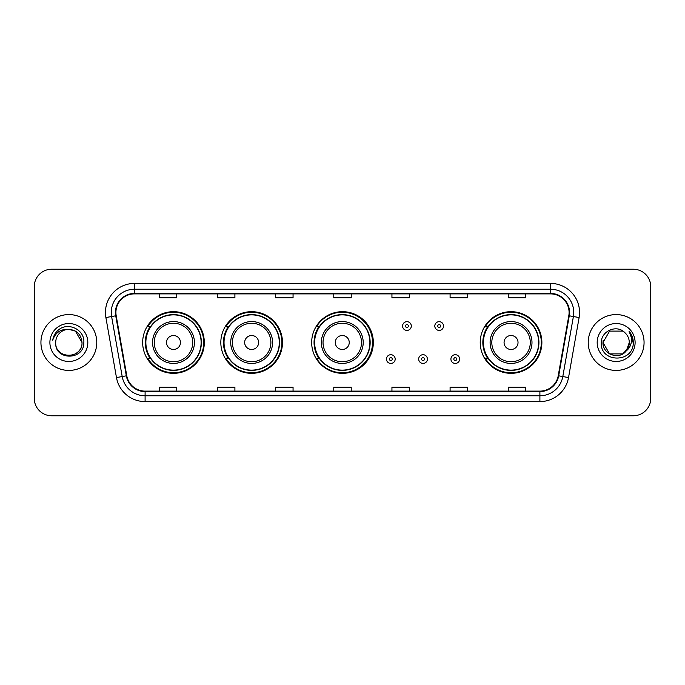<?xml version="1.0" encoding="UTF-8"?>
<svg xmlns="http://www.w3.org/2000/svg" width="685" height="685" viewBox="0 0 685 685"><rect width="100%" height="100%" fill="white"/><g stroke="black" fill="none" stroke-linecap="round" stroke-linejoin="round"><path stroke-width="1.03" d="M480.228 342.5A30.825 30.825 0 0 0 511.053 373.325A30.825 30.825 0 0 0 541.878 342.5A30.825 30.825 0 0 0 511.053 311.675A30.825 30.825 0 0 0 480.228 342.5M311.675 342.5A30.825 30.825 0 0 0 342.5 373.325A30.825 30.825 0 0 0 373.325 342.5A30.825 30.825 0 0 0 342.5 311.675A30.825 30.825 0 0 0 311.675 342.5M220.827 342.5A30.825 30.825 0 0 0 251.652 373.325A30.825 30.825 0 0 0 282.477 342.5A30.825 30.825 0 0 0 251.652 311.675A30.825 30.825 0 0 0 220.827 342.5M142.66 342.5A30.825 30.825 0 0 0 173.485 373.325A30.825 30.825 0 0 0 204.31 342.5A30.825 30.825 0 0 0 173.485 311.675A30.825 30.825 0 0 0 142.66 342.5M150.049 358.204A28.205 28.205 0 0 1 150.049 326.796M228.225 358.204A28.205 28.205 0 0 1 228.225 326.796M318.833 358.204A28.205 28.205 0 0 1 318.833 326.796M487.617 358.204A28.205 28.205 0 0 1 487.617 326.796M34.25 286.664L34.25 398.336A17.45 17.45 0 0 0 51.7 415.778L633.3 415.778A17.45 17.45 0 0 0 650.75 398.336L650.75 286.664A17.45 17.45 0 0 0 633.3 269.222L51.7 269.222A17.45 17.45 0 0 0 34.25 286.664L34.25 398.336M40.937 342.5A27.914 27.914 0 0 0 68.86 370.414A27.914 27.914 0 0 0 96.773 342.5A27.914 27.914 0 0 0 68.86 314.586A27.914 27.914 0 0 0 40.937 342.5A27.914 27.914 0 0 0 68.86 370.414A27.914 27.914 0 0 0 96.773 342.5A27.914 27.914 0 0 0 68.86 314.586A27.914 27.914 0 0 0 40.937 342.5M588.227 342.5A27.914 27.914 0 0 0 616.14 370.414A27.914 27.914 0 0 0 644.063 342.5A27.914 27.914 0 0 0 616.14 314.586A27.914 27.914 0 0 0 588.227 342.5A27.914 27.914 0 0 0 616.14 370.414A27.914 27.914 0 0 0 644.063 342.5A27.914 27.914 0 0 0 616.14 314.586A27.914 27.914 0 0 0 588.227 342.5M115.911 312.488A18.615 18.615 0 0 1 134.517 293.882L550.483 293.882A18.615 18.615 0 0 1 568.807 315.725L558.224 375.74A18.615 18.615 0 0 1 539.9 391.118L145.1 391.118A18.615 18.615 0 0 1 126.776 375.74L116.193 315.725A18.615 18.615 0 0 1 115.911 312.488M115.44 312.488A19.077 19.077 0 0 0 115.731 315.802L126.314 375.825A19.077 19.077 0 0 0 145.1 391.589L539.9 391.589A19.077 19.077 0 0 0 558.686 375.825L569.269 315.802A19.077 19.077 0 0 0 550.483 293.411L134.517 293.411A19.077 19.077 0 0 0 115.44 312.488M105.884 317.54A29.078 29.078 0 0 1 134.517 283.41L550.483 283.41A29.078 29.078 0 0 1 579.116 317.54L568.533 377.563A29.078 29.078 0 0 1 539.9 401.59L145.1 401.59A29.078 29.078 0 0 1 116.467 377.563L105.884 317.54L111.604 316.53A23.264 23.264 0 0 1 134.517 289.224L550.483 289.224A23.264 23.264 0 0 1 573.396 316.53L562.805 376.553A23.264 23.264 0 0 1 539.9 395.776L145.1 395.776A23.264 23.264 0 0 1 122.195 376.553L111.604 316.53A23.264 23.264 0 0 1 111.253 312.488M633.3 269.222L51.7 269.222M51.7 415.778L633.3 415.778M650.75 398.336L650.75 286.664M558.686 375.825L562.805 376.553L573.396 316.53L579.116 317.54M333.775 293.882L333.775 297.821L351.225 297.821L351.225 293.882M275.618 293.882L275.618 297.821L293.06 297.821L293.06 293.882M217.453 293.882L217.453 297.821L234.904 297.821L234.904 293.882M159.297 293.882L159.297 297.821L176.747 297.821L176.747 293.882M391.94 293.882L391.94 297.821L409.382 297.821L409.382 293.882M450.096 293.882L450.096 297.821L467.547 297.821L467.547 293.882M508.253 293.882L508.253 297.821L525.703 297.821L525.703 293.882M351.225 391.118L351.225 387.179L333.775 387.179L333.775 391.118M293.06 391.118L293.06 387.179L275.618 387.179L275.618 391.118M234.904 391.118L234.904 387.179L217.453 387.179L217.453 391.118M176.747 391.118L176.747 387.179L159.297 387.179L159.297 391.118M409.382 391.118L409.382 387.179L391.94 387.179L391.94 391.118M467.547 391.118L467.547 387.179L450.096 387.179L450.096 391.118M525.703 391.118L525.703 387.179L508.253 387.179L508.253 391.118M55.708 342.5A13.152 13.152 0 0 1 68.86 329.348C76.84 330.127 81.224 334.511 82.003 342.5L75.427 331.112L68.86 329.348L75.427 331.112L82.003 342.5L75.427 331.112L68.86 329.348L75.427 331.112L82.003 342.5L75.427 331.112L68.86 329.348L75.427 331.112L82.003 342.5C82.808 359.462 54.903 359.462 55.708 342.5C54.483 360.875 84.435 360.456 83.844 342.5C84.863 329.93 68.534 321.779 58.859 329.631C55.442 332.362 53.396 335.89 52.719 340.197C55.434 332.482 60.811 328.868 68.86 329.348L75.427 331.112L82.003 342.5C82.808 359.462 54.903 359.462 55.708 342.5C54.903 359.462 82.808 359.462 82.003 342.5C82.697 354.496 65.435 360.438 58.585 350.703M49.894 342.5A18.966 18.966 0 0 0 68.86 361.466A18.966 18.966 0 0 0 87.817 342.5A18.966 18.966 0 0 0 68.86 323.534A18.966 18.966 0 0 0 49.894 342.5M180.463 342.5A6.978 6.978 0 0 0 173.485 335.522A6.978 6.978 0 0 0 166.506 342.5A6.978 6.978 0 0 0 173.485 349.478A6.978 6.978 0 0 0 180.463 342.5M194.42 342.5A20.935 20.935 0 0 0 173.485 321.565A20.935 20.935 0 0 0 152.549 342.5A20.935 20.935 0 0 0 173.485 363.435A20.935 20.935 0 0 0 194.42 342.5A20.935 20.935 0 0 1 173.485 363.435A20.935 20.935 0 0 1 152.549 342.5M201.116 342.5A27.623 27.623 0 0 0 173.485 314.877A27.623 27.623 0 0 0 145.862 342.5A27.623 27.623 0 0 0 173.485 370.123A27.623 27.623 0 0 0 201.116 342.5M203.728 342.5A30.243 30.243 0 0 1 147.643 358.204L150.443 358.204A27.888 27.888 0 0 0 201.373 342.568A27.888 27.888 0 0 0 150.443 326.796L147.643 326.796A30.243 30.243 0 0 1 203.728 342.5M258.63 342.5A6.978 6.978 0 0 0 251.652 335.522A6.978 6.978 0 0 0 244.673 342.5A6.978 6.978 0 0 0 251.652 349.478A6.978 6.978 0 0 0 258.63 342.5M272.587 342.5A20.935 20.935 0 0 0 251.652 321.565A20.935 20.935 0 0 0 230.717 342.5A20.935 20.935 0 0 0 251.652 363.435A20.935 20.935 0 0 0 272.587 342.5A20.935 20.935 0 0 1 251.652 363.435A20.935 20.935 0 0 1 230.717 342.5M279.283 342.5A27.623 27.623 0 0 0 251.652 314.877A27.623 27.623 0 0 0 224.029 342.5A27.623 27.623 0 0 0 251.652 370.123A27.623 27.623 0 0 0 279.283 342.5M281.895 342.5A30.243 30.243 0 0 1 225.81 358.204L228.61 358.204A27.888 27.888 0 0 0 279.54 342.568A27.888 27.888 0 0 0 228.61 326.796L225.81 326.796A30.243 30.243 0 0 1 281.895 342.5M349.247 342.5A6.978 6.978 0 0 0 342.269 335.522A6.978 6.978 0 0 0 335.29 342.5A6.978 6.978 0 0 0 342.269 349.478A6.978 6.978 0 0 0 349.247 342.5M363.204 342.5A20.935 20.935 0 0 0 342.269 321.565A20.935 20.935 0 0 0 321.333 342.5A20.935 20.935 0 0 0 342.269 363.435A20.935 20.935 0 0 0 363.204 342.5A20.935 20.935 0 0 1 342.269 363.435A20.935 20.935 0 0 1 321.333 342.5M369.891 342.5A27.623 27.623 0 0 0 342.269 314.877A27.623 27.623 0 0 0 314.638 342.5A27.623 27.623 0 0 0 342.269 370.123A27.623 27.623 0 0 0 369.891 342.5M372.512 342.5A30.243 30.243 0 0 1 316.419 358.204L319.227 358.204A27.888 27.888 0 0 0 370.157 342.568A27.888 27.888 0 0 0 319.227 326.796L316.419 326.796A30.243 30.243 0 0 1 372.512 342.5M518.031 342.5A6.978 6.978 0 0 0 511.053 335.522A6.978 6.978 0 0 0 504.066 342.5A6.978 6.978 0 0 0 511.053 349.478A6.978 6.978 0 0 0 518.031 342.5M531.988 342.5A20.935 20.935 0 0 0 511.053 321.565A20.935 20.935 0 0 0 490.109 342.5A20.935 20.935 0 0 0 511.053 363.435A20.935 20.935 0 0 0 531.988 342.5A20.935 20.935 0 0 1 511.053 363.435A20.935 20.935 0 0 1 490.109 342.5M538.675 342.5A27.623 27.623 0 0 0 511.053 314.877A27.623 27.623 0 0 0 483.422 342.5A27.623 27.623 0 0 0 511.053 370.123A27.623 27.623 0 0 0 538.675 342.5M541.296 342.5A30.243 30.243 0 0 1 485.203 358.204L488.003 358.204A27.888 27.888 0 0 0 538.932 342.568A27.888 27.888 0 0 0 488.003 326.796L485.203 326.796A30.243 30.243 0 0 1 541.296 342.5M622.716 353.888A13.152 13.152 0 0 0 629.292 342.5C629.215 338.536 627.708 335.222 624.754 332.567C616.671 324.108 601.156 331.086 601.302 342.5C599.82 362.793 632.726 363.324 633.265 343.485L633.291 342.5C633.24 338.184 631.81 334.4 628.984 331.138C631.133 334.657 631.887 338.45 631.253 342.5C630.654 345.908 629.01 348.682 626.313 350.831L629.292 342.5M609.573 353.888L622.716 353.888L626.15 351.028L622.716 353.888L609.573 353.888L602.997 342.5L609.573 353.888L622.716 353.888L627.82 348.537L626.313 350.831L627.82 348.537L622.742 353.871M626.15 351.028L622.716 353.888L609.573 353.888L602.997 342.5L609.573 353.888L622.716 353.888L626.15 351.028L622.956 353.743M626.313 350.831L625.953 351.259C618.812 360.301 602.321 354.154 602.997 342.5L609.573 353.888L622.716 353.888L627.82 348.537L622.716 353.888L609.573 353.888L602.997 342.5L609.573 331.112L622.716 331.112L624.754 332.567L622.716 331.112L609.573 331.112L602.997 342.5L609.573 331.112L622.716 331.112L624.754 332.567M597.183 342.5A18.966 18.966 0 0 0 616.14 361.466A18.966 18.966 0 0 0 635.106 342.5A18.966 18.966 0 0 0 616.14 323.534A18.966 18.966 0 0 0 597.183 342.5M602.997 342.5L603.142 340.556M629.113 331.283L633.283 342.997M411.3 326.043A4.358 4.358 0 0 1 406.941 330.401A4.358 4.358 0 0 1 402.583 326.043A4.358 4.358 0 0 1 406.941 321.676A4.358 4.358 0 0 1 411.3 326.043A4.358 4.358 0 0 0 406.941 321.676A4.358 4.358 0 0 0 402.583 326.043M443.52 326.043A4.358 4.358 0 0 1 439.162 330.401A4.358 4.358 0 0 1 434.804 326.043A4.358 4.358 0 0 1 439.162 321.676A4.358 4.358 0 0 1 443.52 326.043A4.358 4.358 0 0 0 439.162 321.676A4.358 4.358 0 0 0 434.804 326.043M386.468 359.077A4.358 4.358 0 0 1 390.835 354.71A4.358 4.358 0 0 1 395.194 359.077A4.358 4.358 0 0 1 390.835 363.435A4.358 4.358 0 0 1 386.468 359.077A4.358 4.358 0 0 0 390.835 363.435A4.358 4.358 0 0 0 395.194 359.077M418.689 359.077A4.358 4.358 0 0 1 423.056 354.71A4.358 4.358 0 0 1 427.414 359.077A4.358 4.358 0 0 1 423.056 363.435A4.358 4.358 0 0 1 418.689 359.077A4.358 4.358 0 0 0 423.056 363.435A4.358 4.358 0 0 0 427.414 359.077M450.91 359.077A4.358 4.358 0 0 1 455.277 354.71A4.358 4.358 0 0 1 459.635 359.077A4.358 4.358 0 0 1 455.277 363.435A4.358 4.358 0 0 1 450.91 359.077A4.358 4.358 0 0 0 455.277 363.435A4.358 4.358 0 0 0 459.635 359.077M550.483 283.41L550.483 293.411M111.604 316.53L115.731 315.802M145.1 401.59L145.1 391.589M539.9 391.589L539.9 401.59M116.467 377.563L126.314 375.825M569.269 315.802L573.396 316.53M134.517 283.41L134.517 293.411M562.805 376.553L568.533 377.563M192.716 342.5A19.231 19.231 0 0 0 173.485 323.269A19.231 19.231 0 0 0 154.253 342.5A19.231 19.231 0 0 0 173.485 361.731A19.231 19.231 0 0 0 192.716 342.5M270.892 342.5A19.231 19.231 0 0 0 251.652 323.269A19.231 19.231 0 0 0 232.42 342.5A19.231 19.231 0 0 0 251.652 361.731A19.231 19.231 0 0 0 270.892 342.5M361.5 342.5A19.231 19.231 0 0 0 342.269 323.269A19.231 19.231 0 0 0 323.029 342.5A19.231 19.231 0 0 0 342.269 361.731A19.231 19.231 0 0 0 361.5 342.5M530.284 342.5A19.231 19.231 0 0 0 511.053 323.269A19.231 19.231 0 0 0 491.813 342.5A19.231 19.231 0 0 0 511.053 361.731A19.231 19.231 0 0 0 530.284 342.5M405.486 326.043A1.456 1.456 0 0 0 406.941 327.498A1.456 1.456 0 0 0 408.397 326.043A1.456 1.456 0 0 0 406.941 324.587A1.456 1.456 0 0 0 405.486 326.043M437.706 326.043A1.456 1.456 0 0 0 439.162 327.498A1.456 1.456 0 0 0 440.618 326.043A1.456 1.456 0 0 0 439.162 324.587A1.456 1.456 0 0 0 437.706 326.043M392.282 359.077A1.456 1.456 0 0 0 390.835 357.621A1.456 1.456 0 0 0 389.38 359.077A1.456 1.456 0 0 0 390.835 360.533A1.456 1.456 0 0 0 392.282 359.077M424.503 359.077A1.456 1.456 0 0 0 423.056 357.621A1.456 1.456 0 0 0 421.6 359.077A1.456 1.456 0 0 0 423.056 360.533A1.456 1.456 0 0 0 424.503 359.077M456.724 359.077A1.456 1.456 0 0 0 455.277 357.621A1.456 1.456 0 0 0 453.821 359.077A1.456 1.456 0 0 0 455.277 360.533A1.456 1.456 0 0 0 456.724 359.077"/></g></svg>
